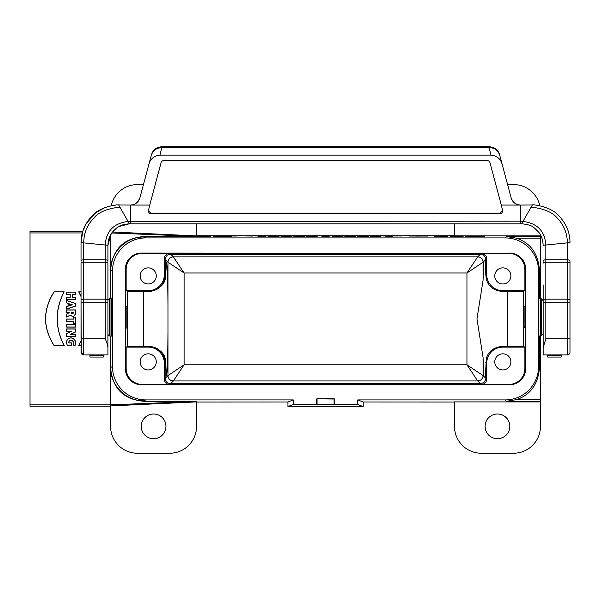 <?xml version="1.0" encoding="UTF-8"?>
<svg xmlns="http://www.w3.org/2000/svg" width="600" height="600" viewBox="0 0 600 600"><rect width="100%" height="100%" fill="white"/><g stroke="black" fill="none" stroke-linecap="round" stroke-linejoin="round"><path stroke-width="0.9" d="M107.91 301.17L107.91 317.295M520.515 207.75L520.507 205.065L532.388 204.99L521.58 223.763L520.515 223.868L130.53 223.868L130.53 221.183L130.53 223.868L129.465 223.763L128.123 221.438L520.515 221.183L520.515 223.868M570 263.175A2.685 0.922 -0 0 0 567.315 262.252L567.315 259.763A2.685 1.537 -0 0 1 570 261.308L570 352.215L570 338.782L567.315 338.782L567.315 262.252L545.82 262.252L545.82 299.168L567.315 299.168A2.685 0.922 0 0 1 570 300.09M570 302.843L570 298.485L570 302.843L545.82 302.843L545.82 338.782L543.135 347.692L543.135 317.295M543.135 344.16L543.135 354.907L567.315 354.907A2.685 2.685 0 0 0 570 352.215M543.135 337.222L543.135 284.888M532.388 204.99C531.727 204.202 551.325 206.355 558.982 216.007C566.257 223.605 569.925 232.47 570 242.603L543.135 245.295C542.888 239.775 541.357 235.35 538.553 232.028C533.602 227.22 532.567 224.873 521.58 223.763M140.933 193.965L139.882 197.895C138.405 202.373 135.292 204.765 130.538 205.065L118.657 204.99L118.89 205.395M118.657 204.99C119.317 204.202 99.72 206.355 92.062 216.007C84.787 223.605 81.12 232.47 81.045 242.603C81.12 232.47 84.787 223.605 92.062 216.007C99.72 206.355 119.317 204.202 118.657 204.99L128.123 221.438C113.767 223.222 106.132 231.09 105.225 245.025L107.91 245.295C108.157 239.775 109.688 235.35 112.493 232.028C117.442 227.22 118.477 224.873 129.465 223.763L118.613 226.605L114.03 230.362L111.24 233.708L107.91 245.295L107.91 261.308A2.685 1.537 -0 0 0 105.225 259.763L83.73 259.763L83.73 242.873L105.225 245.025L105.225 299.168L83.73 299.168L83.73 262.252L105.225 262.252A2.685 0.922 -0 0 1 107.91 263.175L107.91 300.09A2.685 0.922 -0 0 0 105.225 299.168L105.225 302.843L83.73 302.843L83.73 299.168A2.685 0.922 180 0 0 81.045 300.09L81.045 263.175A2.685 0.922 180 0 1 83.73 262.252L83.73 259.763A2.685 1.537 180 0 0 81.045 261.308L81.045 242.603L83.73 242.873C83.767 233.167 87.255 224.767 94.177 217.665C101.738 208.485 119.363 207.105 120 207.322M107.91 347.692L107.91 302.843L105.225 302.843L105.225 338.782C106.725 342.03 107.618 345 107.91 347.692L107.91 354.907L83.73 354.907A2.685 2.685 -90 0 1 81.045 352.215A2.685 2.685 -90 0 0 83.73 354.907L83.73 337.222M127.86 223.95L126.465 224.145M124.028 224.58L122.648 224.903M120.195 225.743L119.632 226.013M117.712 227.235L116.94 227.82M115.552 228.96L114.817 229.612M130.042 223.822L129.472 223.763M151.47 154.65C153.12 149.708 156.593 147.075 161.873 146.767L160.012 155.167C154.335 155.67 150.645 158.64 148.942 164.07L151.47 154.65M511.162 197.895C512.64 202.373 515.752 204.765 520.507 205.065C516.202 205.072 513.082 202.68 511.162 197.895L499.732 155.235C497.798 150.097 494.37 147.615 489.45 147.788L489.173 146.767L161.873 146.767M489.173 146.767C494.452 147.075 497.918 149.708 499.575 154.65L499.732 155.235L499.575 154.65M510.135 194.048L510.592 195.765M499.732 155.235L502.103 164.07C500.4 158.64 496.71 155.67 491.033 155.167L489.053 147.795L489.442 147.788M491.033 155.167L160.012 155.167M489.053 147.795L161.993 147.795M151.312 155.235C153.083 150.322 156.51 147.84 161.595 147.788M148.942 164.07L139.882 197.895C137.775 202.688 134.663 205.072 130.53 205.065L130.53 221.183M543.135 263.175A2.685 0.922 180 0 1 545.82 262.252L545.82 245.025C544.912 231.09 537.278 223.222 522.923 221.438L520.515 221.183L520.515 205.065L501.315 205.065L502.763 211.373L501.772 213.202L500.092 213.795L150.953 213.795L149.273 213.202L148.282 211.373L149.73 205.065L130.538 205.065M502.763 210.72L500.092 213.075L150.953 213.075L148.282 210.72M149.73 205.065L161.108 162.585A2.685 2.647 -0 0 1 163.703 160.62L487.342 160.62A2.685 2.647 -0 0 1 489.938 162.585L501.315 205.065M547.702 354.907L547.702 357.053L561.135 357.053L561.135 354.907M89.91 355.065L89.91 357.053L103.343 357.053L103.343 354.907M103.343 357.053L89.91 357.053L89.91 354.907M110.595 406.215L30 406.215L30 404.865L110.595 404.865L110.595 367.605C112.358 388.32 123.465 399.548 143.91 401.28L196.567 401.415L110.595 404.865L110.595 426.368A26.865 26.865 0 0 0 137.46 453.232L169.703 453.232A26.865 26.865 0 0 0 196.567 426.368L196.567 401.415M82.672 231.593L30 231.593L30 404.865M539.377 298.485L539.452 270.202C538.207 253.657 530.558 242.978 516.51 238.17L506.452 236.535L540.45 236.535L540.45 298.485M540.45 336.097L540.45 426.368A26.865 26.865 0 0 1 513.585 453.232L481.342 453.232A26.865 26.865 0 0 1 454.478 426.368L454.478 401.91L540.45 401.91M540.45 236.535L540.45 234.772M483.577 261.728L483.067 280.298L483.067 262.237L466.95 272.985L477.69 256.868A5.37 5.37 -135 0 1 483.067 262.237L485.91 259.395L485.61 257.618L483.382 254.843L481.342 254.085M483.067 280.298L476.97 318.9L483.067 357.51L483.577 376.08L485.347 377.85L486.24 359.175L485.91 378.413L486.72 379.065A5.37 5.37 39 0 1 481.342 384.435L508.763 384.435A16.125 16.117 -160 0 0 524.888 368.317L525.675 368.61A16.125 16.117 -160 0 1 509.55 384.728L141.495 384.728A16.125 16.117 -20 0 1 125.37 368.61L126.157 368.317A16.125 16.117 -20 0 0 142.282 384.435L169.703 384.435A5.37 5.37 141 0 1 164.325 379.065L165.135 378.413L165.953 381.255L167.153 382.605L169.703 383.722M169.703 384.022L169.703 384.562L481.342 384.562L481.342 383.4L169.703 383.4L169.703 384.022L481.342 384.022M481.342 383.722L484.732 381.772L485.91 378.413L485.347 377.85M540.45 401.272L506.452 401.272L516.51 399.638C530.543 394.853 538.185 384.173 539.452 367.605L539.37 336.097M538.567 271.215L538.567 366.593A33.315 33.315 48.8 0 1 505.252 399.908L357.757 399.908L357.757 404.467L293.28 404.467L287.91 406.582L287.91 402.015L293.28 399.908L145.792 399.908A33.315 33.315 -25.2 0 1 112.477 366.593L112.477 271.215A33.315 33.315 25.2 0 1 145.792 237.907L505.252 237.907A33.315 33.315 -48.8 0 1 538.567 271.215L539.452 270.202M540.585 336.097L540.585 298.485L538.875 298.485L538.875 336.097L541.342 335.782L541.342 298.8L543.135 300.593M524.888 290.692L524.888 269.49A16.125 16.117 160 0 0 508.763 253.373L481.342 253.373A5.37 5.37 -39 0 1 486.72 258.743L486.72 274.575A16.117 16.117 135 0 0 502.838 290.692L524.888 290.692L523.523 291.308L507.405 291.375L507.405 346.433L523.523 346.5L524.888 347.115L524.888 368.317M169.703 254.085L167.153 255.202L165.262 258.218L165.135 275.385C164.16 285.157 158.782 290.528 149.017 291.502L148.208 290.692A16.117 16.117 -135 0 0 164.325 274.575L164.325 258.743A5.37 5.37 -141 0 1 169.703 253.373L142.282 253.373A16.125 16.117 20 0 0 126.157 269.49L126.157 290.692L148.208 290.692M143.64 346.275L149.13 346.275C160.178 348.608 165.667 353.947 165.6 362.295L166.545 375.322C167.288 373.425 167.767 358.868 167.977 331.65L167.977 306.157C167.767 278.94 167.288 264.382 166.545 262.485L165.6 275.513L164.325 274.575M165.6 362.295L164.325 363.233A16.117 16.117 135 0 0 148.208 347.115L126.157 347.115L127.523 346.5L143.64 346.433L143.64 291.375L127.523 291.308L126.157 290.692M170.887 254.407L173.355 256.868L184.095 272.985L184.095 364.822L167.977 375.57L165.135 378.413L165.135 362.423C164.16 352.657 158.782 347.28 149.017 346.305L149.13 346.275M483.067 357.51L483.067 375.57L466.95 364.822L466.95 272.985L184.095 272.985L167.977 262.237A5.37 5.37 135 0 1 173.355 256.868L477.69 256.868L480.158 254.407M165.6 275.513C165.653 283.837 160.163 289.178 149.13 291.532L143.64 291.532M486.24 359.175C487.928 351.72 493.207 347.445 502.088 346.365L507.405 346.365M486.72 379.065L486.72 363.233A16.117 16.117 -135 0 1 502.838 347.115L524.888 347.115M507.405 291.45L502.088 291.45C493.2 290.355 487.92 286.087 486.24 278.632L485.91 275.385L486.24 278.632M486.72 363.233L485.842 362.407M485.842 275.4L485.347 259.957M486.72 258.743L485.91 259.395L485.91 275.385L486.72 274.575M54.052 291.84C42.742 309.795 42.742 327.705 54.052 345.57L64.192 345.57C54.968 327.577 54.968 309.668 64.192 291.84L54.052 291.84L64.058 291.915C54.907 309.697 54.907 327.555 64.058 345.495L54.09 345.495C42.825 327.683 42.825 309.825 54.09 291.915M75.495 336.6L66.623 336.6L66.623 333.532L71.58 331.222L66.623 331.222L66.623 328.913L75.495 328.913L75.495 332.032L70.657 334.29L75.495 334.29L75.495 336.6L75.412 334.365L70.312 334.365L75.412 331.98L75.412 328.987L66.698 328.987L66.698 331.147L71.918 331.147L66.705 333.585L66.705 336.517L75.412 336.517M75.495 327.09L66.623 327.09L66.623 324.668L75.495 324.668L75.495 327.09L75.412 324.743L66.698 324.743L66.698 327.007L75.412 327.007M73.343 321.472L66.623 321.472L66.623 319.05L73.343 319.05L73.343 317.145L75.495 317.145L75.495 323.377L73.343 323.377L73.418 321.397L73.418 323.303L75.412 323.303L75.412 317.22L73.418 317.22L73.418 319.125L66.698 319.125L66.698 321.397L73.418 321.397M70.335 315.188L66.623 317.04L66.623 314.085L69.847 312.472L66.623 312.368L66.623 309.945L75.495 309.945L75.495 313.56C74.558 316.567 72.832 317.108 70.335 315.188L70.358 315.09C72.78 317.032 74.468 316.522 75.412 313.56L75.412 310.02L66.698 310.02L66.698 312.293L69.922 312.293L66.698 314.13L66.698 316.92L70.358 315.09M67.275 345.3L71.573 345.3L71.573 342.885L68.887 342.885C68.812 337.462 76.058 341.543 73.185 345.3L75.12 345.3C76.343 341.212 74.933 338.707 70.883 337.785C66.855 338.76 65.648 341.265 67.275 345.3L67.32 345.225C65.752 341.257 66.938 338.798 70.89 337.86C74.85 338.752 76.238 341.212 75.06 345.225L73.282 345.225C76.23 341.197 68.49 337.515 68.828 342.96L71.498 342.96L71.498 345.225L67.32 345.225M110.595 234.772L110.595 270.33C110.227 252.525 126.105 236.647 143.91 237.015L145.792 237.907M145.792 399.908L143.91 400.793C126.105 401.16 110.227 385.283 110.595 367.478L110.595 336.097M75.495 299.632L66.623 299.632L66.623 297.21L70.117 297.21L70.117 294.525L66.623 294.525L66.623 292.11L75.495 292.11L75.495 294.525L72.27 294.525L72.27 297.21L75.495 297.21L75.495 299.632L75.412 297.293L72.188 297.293L72.188 294.45L75.412 294.45L75.412 292.185L66.705 292.185L66.705 294.45L70.192 294.45L70.192 297.293L66.705 297.293L66.705 299.558L75.412 299.558M75.495 306.135L66.623 309.09L66.623 306.668L68.078 306.188L68.078 303.39L66.623 302.91L66.623 300.487L75.495 303.442L75.495 306.135L75.412 303.502L66.705 300.593L66.705 302.85L68.153 303.337L68.153 306.24L66.698 306.72L66.698 308.985L75.412 306.075M81.045 291.84L78.713 291.84L81.045 296.543M81.045 340.875L78.713 345.57L81.045 345.57M112.523 231.998L196.567 235.905L196.567 223.868M196.567 402.053L287.91 402.015M510.893 361.89A8.062 8.062 0 0 0 502.838 353.827A8.062 8.062 0 0 0 494.775 361.89A8.062 8.062 0 0 0 502.838 369.945A8.062 8.062 0 0 0 510.893 361.89M196.567 401.903L110.595 405.9M156.27 361.89A8.062 8.062 0 0 0 148.208 353.827A8.062 8.062 0 0 0 140.153 361.89A8.062 8.062 0 0 0 148.208 369.945A8.062 8.062 0 0 0 156.27 361.89M164.325 363.233L164.325 379.065M126.157 347.115L126.157 368.317M508.763 253.373L141.495 253.08A16.125 16.117 20 0 0 125.37 269.197L125.37 368.61M509.55 253.08A16.125 16.117 160 0 1 525.675 269.197L525.675 368.61M293.28 399.908L293.28 404.467M334.252 404.467L334.252 398.827L316.793 398.827L316.793 404.467M357.757 404.467L363.135 406.582L363.135 402.015L357.757 399.908M363.135 402.015L454.478 402.053M110.595 298.485L110.595 270.33L112.477 271.215M111.743 232.987L196.567 236.392L143.91 236.528C123.48 238.237 112.373 249.465 110.595 270.202L110.595 270.33M111.727 308.025L111.727 326.558M127.523 346.5L127.523 291.308M524.91 306.9L523.83 306.548L523.83 328.035L524.91 327.69L524.91 306.9M523.523 346.5L523.523 291.308M540.45 235.897L454.478 235.897L454.478 223.868M196.567 235.755L454.478 235.755M363.135 406.582L287.91 406.582M497.46 414.007A12.36 12.36 0 0 0 486.757 432.548A12.36 12.36 0 0 0 508.162 432.548A12.36 12.36 0 0 0 497.46 414.007M153.585 414.007A12.36 12.36 0 0 0 142.882 432.548A12.36 12.36 0 0 0 164.288 432.548A12.36 12.36 0 0 0 153.585 414.007M480.158 383.4L477.69 380.94L466.95 364.822L184.095 364.822L173.355 380.94L170.887 383.4M510.893 275.918A8.062 8.062 0 0 0 502.838 267.862A8.062 8.062 0 0 0 494.775 275.918A8.062 8.062 0 0 0 502.838 283.98A8.062 8.062 0 0 0 510.893 275.918M196.567 236.392L196.567 235.905M156.27 275.918A8.062 8.062 0 0 0 148.208 267.862A8.062 8.062 0 0 0 140.153 275.918A8.062 8.062 0 0 0 148.208 283.98A8.062 8.062 0 0 0 156.27 275.918M481.342 253.245L169.703 253.245L169.703 254.407L481.342 254.407L481.342 253.245M143.453 184.575L137.46 184.575A26.865 26.865 0 0 0 111.18 205.89M539.865 205.89A26.865 26.865 0 0 0 513.585 184.575L507.592 184.575M316.793 398.827L334.02 399.015L334.02 404.662M317.025 399.015L317.025 404.662M78.713 291.84L81.045 291.915M78.713 345.57L81.045 341.062M81.045 296.355L78.847 291.915M81.045 345.495L78.847 345.495M71.46 312.93L71.46 312.368L73.343 312.368L73.343 312.93C72.713 314.138 72.09 314.138 71.46 312.93L71.602 313.425M72.27 304.785L69.578 303.892L69.578 305.685L72.27 304.785L69.578 303.892M481.342 253.785L169.703 253.785M127.252 317.295L127.252 306.548L126.18 306.548L126.18 328.035L127.252 328.035L127.252 317.295M110.017 298.485L110.017 336.097L111.727 336.097L111.727 298.485L109.26 298.8L109.26 335.782L107.91 334.433M195.045 236.595L182.032 236.61L195.045 236.595M197.603 236.587L210.6 236.558L197.603 236.587M213.188 236.708L231.87 236.558L213.188 236.708M223.282 235.995L233.1 236.002L223.282 235.995M230.197 236.01L226.042 236.01L230.197 236.01M237.51 235.987L233.483 236.04L237.51 235.987M245.64 235.965L252.615 236.048L245.64 235.965M264.803 235.987L254.993 235.987L264.803 235.987M258.038 236.385L265.26 236.333L258.038 236.385M278.812 236.288L268.147 236.317L278.812 236.288M281.835 235.965L279.06 236.077L281.835 235.965M281.01 236.28L292.058 236.257L281.01 236.28M283.942 236.017L293.722 236.002L283.942 236.017M295.928 235.965L305.505 236.048L295.928 235.965M306.517 236.355L317.197 236.317L306.517 236.355M310.673 235.987L317.572 236.002L310.673 235.987M314.67 236.01L310.515 236.01L314.67 236.01M321.915 236.385L329.13 236.333L321.915 236.385M324.862 235.98L334.612 235.965L324.862 235.98M338.415 235.965L344.782 236.048L338.415 235.965M352.05 235.958L365.535 235.965L352.05 235.965M357.653 236.28L368.7 236.257L357.653 236.28M366 236.002L376.433 235.987L366 236.002M381 236.288L370.335 236.317L381 236.288M370.493 236.002L373.822 236.002L370.493 236.002M383.243 235.995L393.067 236.002L383.243 235.995M385.785 236.385L393 236.333L385.785 236.385M390.165 236.01L386.002 236.01L390.165 236.01M401.933 235.972L394.463 236.002L401.933 235.972M409.298 236.048L417.217 236.048L409.298 236.048M416.272 236.077L427.8 236.055L416.272 236.077M447.585 236.595L434.572 236.61L447.585 236.595M450.143 236.587L463.14 236.558L450.143 236.587M465.728 236.708L484.41 236.558L465.728 236.708M276.847 236.002L266.002 236.002L276.847 236.002M269.603 235.987L273.998 236.002L269.603 235.987M272.303 236.325L276.03 236.34L272.303 236.325M293.76 236.317L304.44 236.317L293.76 236.317M297.382 236.288L301.14 236.317L297.382 236.288M309.885 236.28L313.665 236.303L309.885 236.28M332.085 236.317L342.757 236.317L332.085 236.317M335.7 236.288L339.465 236.317L335.7 236.288M344.858 236.317L355.538 236.317L344.858 236.317M348.48 236.288L352.237 236.317L348.48 236.288M374.49 236.325L378.225 236.34L374.49 236.325M397.935 235.98L401.963 236.002L397.935 235.98M543.135 261.308A2.685 1.537 180 0 1 545.82 259.763L567.315 259.763L567.315 242.873C567.278 233.167 563.79 224.767 556.868 217.665C549.308 208.485 531.683 207.105 531.045 207.322M543.135 300.09A2.685 0.922 180 0 1 545.82 299.168L545.82 302.843L543.135 302.843M545.82 338.782L567.315 338.782L567.315 354.907M81.045 344.16L81.067 352.538L83.73 354.907L83.73 302.843L81.045 302.843L81.045 338.782L105.225 338.782M83.73 301.17L83.73 317.295M107.91 302.843L107.91 300.09L107.91 302.843M500.092 213.795L500.092 213.075M150.953 213.795L150.953 213.075M547.702 355.343L561.135 355.343M89.91 355.343L103.343 355.343M142.282 384.435L141.495 384.728M509.55 384.728L508.763 384.435M538.567 366.593L539.452 367.605M167.977 306.157L167.977 262.237L164.325 258.743M148.208 347.115L149.017 346.305M483.577 376.08L483.067 375.57A5.37 5.37 -45 0 1 477.69 380.94L173.355 380.94A5.37 5.37 45 0 1 167.977 375.57L167.977 331.65M502.088 346.365L502.838 347.115M502.838 290.692L502.088 291.45M30 232.942L82.282 232.942M143.91 400.793L143.91 401.28M506.452 401.272L505.252 399.908M110.595 367.478L112.477 366.593M125.37 269.197L126.157 269.49M524.888 269.49L525.675 269.197M516.51 399.638L540.45 399.638M540.45 238.17L516.51 238.17M505.252 237.907L506.452 236.535M143.91 236.528L143.91 237.015M141.495 253.08L142.282 253.373M81.045 317.295L81.045 298.522M83.73 354.907L81.172 353.048L81.045 298.785M81.045 242.603L82.815 231.135L86.28 223.53L95.685 212.752L104.745 207.675M105.218 207.51L109.898 206.167M110.805 205.965L114.18 205.335M114.983 205.215L116.047 205.05M116.887 204.938L117.653 204.862M547.702 357.053L561.135 357.053M543.135 333.99L541.342 335.782M540.585 298.485L541.342 298.8M107.91 300.15L109.26 298.8M110.017 336.097L109.26 335.782"/></g></svg>
